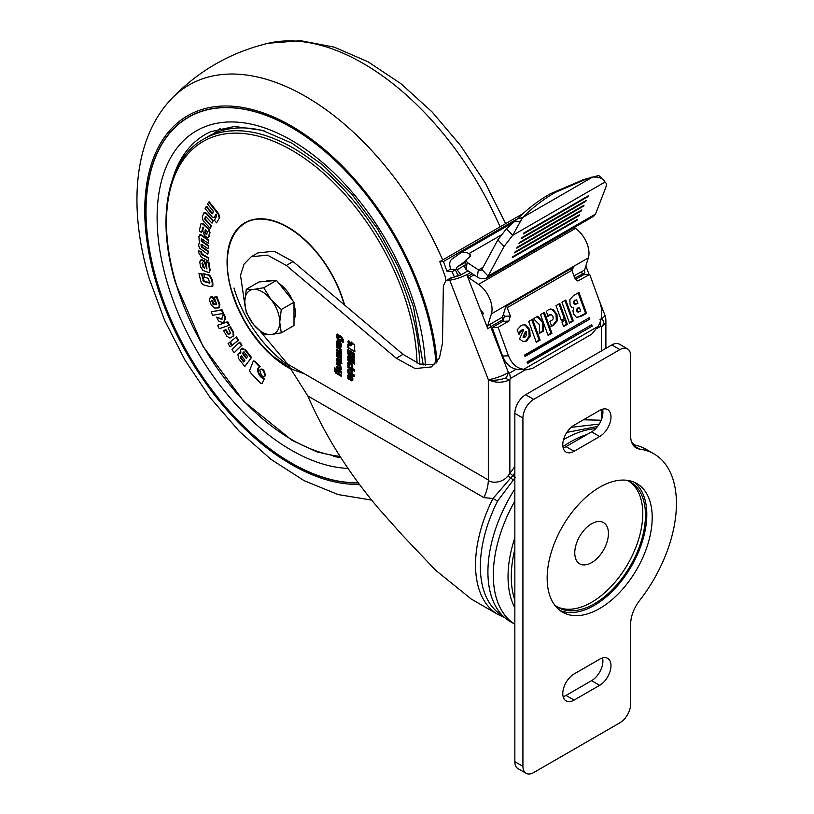 <?xml version="1.0" encoding="UTF-8"?>
<svg xmlns="http://www.w3.org/2000/svg" width="814" height="814" viewBox="0 0 814 814"><rect width="100%" height="100%" fill="white"/><g stroke="black" fill="none" stroke-linecap="round" stroke-linejoin="round"><path stroke-width="1.22" d="M506.41 377.686L508.414 372.568L509.503 373.087L510.582 378.378L509.859 379.619C508.038 380.209 506.888 379.558 506.41 377.686A15.232 6.217 -11.6 0 1 488.319 379.619A15.232 3.215 -21.2 0 0 508.414 372.568L490.628 326.729L487.84 328.825L480.179 309.086L483.282 313.187L482.61 315.344M455.372 269.841L457.844 275.132L457.173 275.519L460.409 275.244A5.708 1.211 158.8 0 1 456.451 276.251L454.487 277.086L452.004 271.784L455.372 269.841A39.214 22.639 -120 0 0 450.712 269.241C449.125 264.489 449.481 261.131 451.801 259.167L461.426 252.381L466.727 252.391L468.833 253.714L470.757 256.034L465.893 260.134L464.733 267.114L466.035 269.475L477.197 276.953L478.367 269.973L483.099 267.246M461.426 252.381L512.627 222.802M466.035 269.475L467.205 262.484L478.907 270.248L481.145 270.248L481.888 269.495L488.085 276.119L485.907 278.49L479.772 278.429L477.197 276.953M514.845 472.832L512.8 475.6L515.272 477.421L497.598 501.037A107.326 61.966 120 0 0 502.584 615.73L502.879 615.903M595.634 428.673A108.547 62.668 120 0 0 564.662 439.021A108.547 62.668 120 0 0 563.522 439.692M514.845 489A108.547 62.668 120 0 0 510.388 621.652L514.845 624.226M481.888 269.495L497.853 239.855L504.049 246.479L512.678 235.348L522.619 217.48L517.236 219.047C527.228 209.147 538.125 200.793 549.938 193.966L582.966 179.813L592.633 177.055L597.038 177.086C601.505 177.869 604.12 179.548 604.863 182.122L605.677 182.672L604.71 181.644M592.633 177.055L522.619 217.48C532.61 207.58 543.508 199.216 555.311 192.389L588.349 178.235M591.595 562.637A23.799 13.746 120 0 0 607.152 541.656A23.799 13.746 120 0 0 603.5 522.588A23.799 13.746 120 0 0 591.595 523.758A23.799 13.746 120 0 0 576.047 544.739A23.799 13.746 120 0 0 579.7 563.817A23.799 13.746 120 0 0 591.595 562.637M525.376 336.945L523.941 337.088L526.282 331.756L526.699 335.042L525.376 336.945M524.633 337.21L522.995 337.118L525.325 331.786L526.282 331.756M574.45 301.353L574.491 302.961L575.956 304.263L574.999 304.304L573.534 302.991L573.494 301.394L576.505 299.644L573.494 301.394M574.552 304.233L577.879 303.429L576.505 299.644M577.38 309.228L577.38 310.755L578.662 311.955L577.716 311.986L576.424 310.785L576.434 309.259L579.385 307.58L576.434 309.259M578.968 311.538L580.657 311.08L579.385 307.58M523.677 337.24L524.419 337.22M587.25 178.632L598.666 175.498L601.21 178.215M517.236 219.047L506.481 228.734L512.678 235.348L604.863 182.122C606.532 182.875 606.786 184.768 605.647 187.82L595.522 214.082L593.671 216.27L485.907 278.49M523.911 341.697L525.732 341.035L529.141 336.304L528.835 329.711L525.203 325.183L523.382 324.705M518.671 333.506L521.306 330.179L523.707 329.69L519.546 338.919L522.944 341.524L526.678 341.005L530.097 336.274L529.782 329.68L526.149 325.152L523.87 324.664L521.082 325.539L517.083 329.914L519.169 334.635L520.533 331.827L523.707 329.69M536.141 341.87L539.163 340.13L531.735 319.699M547.964 335.042L550.986 333.302L543.559 312.871M543.314 322.263L537.667 316.27L533.455 318.701L539.651 324.898L539.265 333.496L543.335 331.145L543.549 322.904L548.117 335.47L551.933 333.262L544.352 312.413L540.537 314.621L543.314 322.263L542.368 322.303L537.026 316.646M539.295 332.967L542.389 331.176L542.592 322.944L543.549 322.904M550.691 326.17L552.675 325.447L556.318 320.818L556.033 314.408L552.36 309.635L550.427 309.076M547.1 316.31L548.616 315.16L550.681 314.896M563.43 326.119L566.452 324.369L564.947 320.258M561.294 320.268L564.316 318.518L559.014 303.948M569.373 322.68L572.395 320.94L564.967 300.508M577.34 317.511L585.581 313.329L578.144 292.898M524.888 356.054L589.682 319.159L589.173 317.765L524.542 355.087L525.04 356.471L589.682 319.159M588.38 318.223L588.726 319.19M527.421 363.003L592.205 326.109L591.707 324.715L527.065 362.037L527.574 363.431L592.205 326.109M590.903 325.183L591.259 326.149M591.676 334.218L598.198 326.312L523.789 369.281L526.373 369.8L532.427 368.427L591.676 334.218M518.06 369.485L523.789 369.281C516.809 368.345 511.711 363.858 508.506 355.82L498.137 327.309L508.913 321.092L510.347 316.066L506.573 305.922L505.555 307.377M576.994 220.289L577.411 219.393L512.779 256.705L512.352 257.611L576.994 220.289L576.587 219.861M579.202 215.557L579.619 214.652L514.987 251.974L514.56 252.869L579.202 215.557L578.795 215.13M581.41 210.816L581.827 209.92L517.195 247.232L516.778 248.138L581.41 210.816L581.013 210.388M583.618 206.084L584.035 205.179L519.403 242.501L518.986 243.396L583.618 206.084L583.221 205.657M585.826 201.353L586.253 200.448L521.611 237.759L521.194 238.665L585.826 201.353L585.429 200.926M588.034 196.612L588.461 195.706L523.819 233.028L523.402 233.933L588.034 196.612L587.637 196.184M598.666 175.498L599.542 176.119M497.853 239.855L506.481 228.734M504.049 246.479L488.085 276.119L595.522 214.082M523.575 329.69L522.761 329.721M536.294 342.297L540.12 340.089L532.529 319.241L528.713 321.438L536.294 342.297M539.163 340.13L540.12 340.089M550.986 333.302L551.933 333.262M543.335 331.145L542.389 331.176M548.331 309.839L546.296 311.426L548.056 316.27L549.572 315.12L551.627 314.865L553.021 316.504L553.133 318.895L551.607 320.645L549.857 321.235L551.638 326.129L553.622 325.417L557.264 320.777L556.98 314.377L553.306 309.605L550.915 309.035L548.331 309.839M549.877 314.753L551.627 314.865M563.583 326.546L567.399 324.338L565.75 319.79L561.925 321.998L563.583 326.546M566.452 324.369L567.399 324.338M561.457 320.685L565.272 318.488L559.818 303.48L555.993 305.688L561.457 320.685M564.316 318.518L565.272 318.488M569.535 323.107L573.351 320.899L565.761 300.051L561.945 302.259L569.535 323.107M572.395 320.94L573.351 320.899M573.758 308.038L572.975 310.816L573.463 313.899L576.434 317.338L581.135 316.412L586.528 313.298L578.947 292.44L573.585 295.533L569.871 299.45L570.044 304.65L571.682 307.295L573.565 308.048M585.581 313.329L586.528 313.298M517.836 369.495C510.877 368.549 505.779 364.062 502.564 356.033L492.195 327.533L502.971 321.316L504.395 316.28L510.347 316.066M492.195 327.533L498.137 327.309M575.356 279.517L583.76 274.664L589.712 274.45L600.081 302.95C602.818 311.263 602.197 319.047 598.198 326.312M507.275 307.621L571.906 270.299L574.979 278.744L577.808 280.993L589.712 274.45M503.52 313.878L504.395 316.28M571.906 270.299L571.204 268.6L506.573 305.922M337.668 359.239L338.756 359.798L338.492 361.487L337.759 360.989L337.668 359.239L338.482 358.791L339.296 359.483L339.275 361.141L338.492 361.487M350.569 352.737L350.569 354.904L349.481 354.67L349.145 351.913L351.109 352.431L351.109 354.599L350.234 355.097M352.37 356.135L352.024 353.581L353.357 354.344L353.357 356.318L352.37 356.135M352.024 353.581L353.897 354.039L353.897 356.013L353.022 356.522M351.709 377.869L351.241 379.253L350.641 376.851L352.248 377.554L352.248 378.815L351.363 379.324M340.415 344.149L339.947 345.533L339.346 343.132L340.954 343.844L340.954 345.095L340.069 345.604M597.537 426.495L566.859 432.376M599.206 424.074L571.133 427.34M503.439 320.97L502.676 319.536A3.805 2.198 60 0 1 502.503 317.124L506.206 305.301L573.534 266.432L572.13 270.909M467.205 262.484L465.893 260.134M573.941 275.885L584.544 270.055L588.339 257.875L573.534 266.432L571.52 269.312M339.316 360.968L338.777 361.274M339.306 359.554L338.766 359.859M339.296 359.483L338.756 359.798M339.062 359.127L338.522 359.432M338.99 359.076L338.451 359.391M338.482 358.791L337.942 359.106M470.685 272.588L466.829 274.674A15.232 3.215 158.8 0 1 449.715 280.138L488.319 379.619A15.232 8.791 180 0 0 509.859 379.619L509.859 473.138L512.8 475.6L492.979 498.514L483.892 497.608A30.474 17.593 120 0 0 488.319 479.945C488.695 482.539 500.986 484.605 507.977 475.956L514.845 466.554M513.349 479.955L507.977 475.956M497.598 501.037L492.979 498.514A108.547 62.668 120 0 0 498.026 614.519L504.863 617.734M349.145 351.913L351.109 352.431M353.897 354.039L353.357 354.344M350.641 376.851L352.248 377.554M351.913 376.963L351.373 377.269M339.346 343.132L340.954 343.844M340.618 343.243L340.079 343.559M483.892 497.608L307.794 395.94C325.244 435.958 349.064 473.728 379.253 509.228L402.35 535.185L435.734 570.339L471.377 599.124L498.026 614.519M583.435 419.79L601.18 420.217M600.081 322.364L600.701 326.343L601.424 326.76C603.123 325.335 603.805 323.636 603.459 321.652C602.879 319.648 601.729 318.986 600.01 319.688M457.794 275.478L461.009 274.857L457.092 269.78A1.903 1.099 60 0 1 456.807 267.257L465.547 262.21M465.761 260.948L456.807 267.257M584.544 270.055L584.798 272.843L574.765 278.154M486.284 324.817L487.586 326.027L491.391 313.848A20.95 12.098 -120 0 0 478.52 284.381L468.884 277.849A1.903 1.099 60 0 1 467.836 276.465L467.124 274.644M588.339 257.875A20.95 12.098 -120 0 0 575.467 228.408L574.175 227.523M502.757 319.729L490.628 326.729A3.805 2.198 60 0 1 490.384 324.125L487.586 326.027L487.84 328.825M450.641 269.047L446.937 271.184L443.488 261.518L439.794 261.64L445.665 277.839L445.848 280.789M439.794 261.64L522.995 213.614M443.488 261.518L517.511 218.783M452.004 271.784A39.214 22.639 -120 0 0 446.937 271.184M341.514 375.844L336.365 372.853L335.297 371.194L335.266 368.132M335.266 370.879L334.727 371.194L334.727 367.816L335.989 368.538L336.284 372.018L337.138 369.403L341.514 371.733L341.514 373.178L338.217 371.276L341.514 372.558M336.579 372.181L337.668 369.088M342.033 363.166L341.107 363.817L338.044 362.047L337.118 360.226L337.118 358.231L338.003 357.305M340.303 362.342L340.863 359.574M340.669 362.138L340.323 359.259L341.514 359.951L341.493 363.471L340.567 364.123L337.505 362.352L336.579 360.531L336.579 358.547L337.464 357.611L339.865 360.368L340.13 362.444M341.514 350.6L340.527 349.033L337.118 347.059L337.118 346.235M340.354 340.761L337.891 339.184L337.118 337.21L337.556 334.096M337.983 336.558L338.278 338.543L340.354 339.743L340.354 341.381L337.352 339.499L336.579 335.643L337.016 334.401L338.431 334.839L341.524 336.62L343.152 339.428L343.152 342.511L341.738 341.687L341.463 338.217L338.166 336.355L338.807 336.06L342.002 337.912L342.277 341.381L343.152 341.88M354.599 376.119L348.402 372.537L348.402 371.611M352.716 372.517L350.946 370.299L348.402 370.736L348.402 369.18M352.716 362.362L348.402 359.88L348.402 358.943M354.599 360.928L348.402 357.356L348.402 356.43M355.138 350.976L354.568 351.302L348.992 348.087L348.423 344.882M351.79 341.941L352.309 343.905L351.302 345.614M307.794 395.94L287.739 364.143L488.319 479.945L488.319 379.619M350.569 344.342L348.402 341.636L348.596 340.913M354.446 358.079L351.852 356.064L349.654 355.637L348.402 353.479L348.402 349.949M354.599 363.451L353.795 362.057M351.607 364.245L350.091 363.37L349.216 363.878L349.216 365.812L347.863 365.038L347.863 362.474L349.013 361.813L351.577 363.288L352.716 365.272L352.716 367.836L351.404 367.073L351.943 366.768L351.607 364.245L349.216 363.878M352.716 367.216L351.943 366.768M349.216 365.191L348.402 364.723L348.514 361.65M354.599 370.645L348.402 367.073L348.402 366.137M352.686 380.687L350.997 379.853L349.969 375.865L349.237 376.312L349.237 379.456L347.863 378.663L347.863 375.162L348.524 374.328M349.237 378.836L348.402 378.347L348.402 374.847M341.392 346.968L339.703 346.133L338.675 342.145L337.942 342.592L337.942 345.736L336.579 344.943L336.579 341.442L337.23 340.608M337.942 345.116L337.118 344.637L337.118 341.127M337.118 349.471L337.118 350.295L340.506 352.248L340.262 353.825L340.425 352.187M339.886 352.503L336.579 350.61L336.579 349.165L340.995 351.902L341.514 353.337L340.995 358.659L336.579 356.288L336.579 354.843L339.886 356.766L340.801 356.267L340.476 355.077L337.118 353.134L337.118 352.309M341.534 358.343L337.118 355.972L337.118 355.158M340.242 368.07L340.527 366.086L337.118 364.112L337.118 363.288M340.527 367.908L340.801 366.707M341.422 369.76L337.118 367.399L337.118 366.575M598.656 299.043L604.863 315.028A15.232 15.232 0 0 1 605.891 320.543A15.232 8.791 180 0 1 601.424 326.76L601.424 350.936M604.863 315.028A15.232 3.215 158.8 0 1 601.058 319.057M457.173 275.519L457.448 276.109M458.465 275.091L457.844 275.132M461.009 274.857L468.03 270.808M480.179 309.086L466.829 274.674M449.715 280.138L445.716 280.871L451.098 277.757L454.487 277.086M337.83 371.438L338.136 373.087L341.514 375.03L341.514 376.465L335.826 373.168L334.727 371.194M337.118 370.004L336.579 370.319L337.138 369.403M334.758 371.499L335.297 371.194M337.118 358.231L337.464 357.611M336.579 360.531L337.118 360.226M337.505 362.352L338.044 362.047M340.354 364.021L340.893 363.716M339.998 349.348L336.579 347.375L336.579 345.93L340.242 348.046L341.514 350.244L341.514 351.221L340.262 350.498L340.527 349.033M340.262 349.867L340.801 349.552M340.262 350.498L340.801 350.193M336.579 347.375L337.118 347.059M336.579 337.515L337.118 337.21M337.352 339.499L337.891 339.184M338.268 336.375L338.807 336.06M341.463 338.217L342.002 337.912M341.738 338.675L342.277 338.359M341.738 341.687L342.277 341.381M336.579 335.643L337.118 335.327M354.599 375.183L354.599 376.74L347.863 372.853L347.863 371.296L354.599 375.183M347.863 372.853L348.402 372.537M350.407 368.986L352.716 371.754L352.716 373.504L350.407 370.614L347.863 371.052L347.863 369.261L350.407 368.986M347.863 371.052L348.402 370.736M350.946 370.299L350.407 370.614M352.716 361.436L352.716 362.983L347.863 360.185L347.863 358.638L352.716 361.436M347.863 360.185L348.402 359.88M354.599 360.002L354.599 361.558L347.863 357.672L347.863 356.115L354.599 360.002M347.863 357.672L348.402 357.356M351.77 344.21L351.251 342.256L354.599 344.851L354.599 351.282L354.029 351.617L347.883 347.405L347.883 344.19L349.318 345.635L351.058 345.797L352.309 343.905M347.883 347.405L348.423 347.1M348.453 348.402L348.992 348.087M434.584 364.591L419.586 364.021L403.022 354.355L293.06 261.559L286.325 265.445L267.45 255.118L251.19 256.786L244.108 264.051L240.517 275.325L244.841 304.965M445.716 280.871L443.345 285.938L442.47 343.243L439.479 357.773L431.44 366.9L415.171 368.569L396.296 358.252L286.325 265.445M260.755 331.919L287.739 364.143M251.19 256.786L257.916 252.9L274.186 251.231L293.06 261.559M349.308 344.454L347.863 341.951L348.29 341.015L349.308 341.117L350.753 343.62L350.335 344.556L349.308 344.454L349.847 344.139M347.863 341.951L348.402 341.636M351.852 356.064L350.071 356.501L349.114 355.952L347.863 353.795L347.863 349.644L354.599 353.53L354.599 357.529L353.357 358.241L351.109 356.705M347.863 353.795L348.402 353.479M349.114 355.952L349.654 355.637M350.071 356.501L350.6 356.196M352.543 357.773L353.083 357.468M353.897 357.936L354.599 357.529M354.599 362.525L354.599 364.072L353.256 363.298L353.256 361.742L354.599 362.525M353.256 363.298L353.795 362.983M348.402 362.159L349.013 361.813M347.863 365.038L348.402 364.723M351.404 367.073L351.068 364.55M351.404 365.14L351.943 364.825M354.599 369.719L354.599 371.265L347.863 367.379L347.863 365.832L354.599 369.719M347.863 367.379L348.402 367.073M347.863 378.663L348.402 378.347M349.033 374.491L347.863 375.162L349.033 374.491L351.638 375.997L352.808 378.011L352.808 380.169L351.638 380.84L350.458 380.158L349.237 376.312M350.458 380.158L350.997 379.853M352.808 380.169L352.177 380.525M336.579 344.943L337.118 344.637M337.739 340.771L336.579 341.442L337.739 340.771L340.344 342.277L341.514 344.291L341.514 346.449L340.344 347.12L339.163 346.438L337.942 342.592M339.163 346.438L339.703 346.133M341.514 346.449L340.883 346.805M339.967 352.554L340.506 352.248M340.262 353.123L340.801 352.808M339.937 353.948L336.579 352.004L336.579 353.449L337.118 353.134M340.171 356.817L339.937 355.392L336.579 353.449M339.937 355.392L340.476 355.077M340.232 355.779L340.771 355.464M340.262 355.942L340.801 355.637M340.262 356.573L340.801 356.267M336.579 356.288L337.118 355.972M340.323 358.465L340.863 358.15M341.514 357.814L341.341 358.455M341.514 354.446L341.351 355.169M336.579 350.61L337.118 350.295M339.987 368.223L336.579 366.259L336.579 367.704L337.118 367.399M337.118 364.112L336.579 364.428L336.579 362.983L340.557 365.303L341.514 369.2L340.557 369.983L336.579 367.704M340.333 369.871L340.873 369.566M340.262 367.012L336.579 364.428M339.987 366.392L340.527 366.086M634.025 482.163A74.267 42.877 -60 0 1 646.804 514.438A74.267 42.877 -60 0 1 616.137 587.291A74.267 42.877 -60 0 1 559.951 610.459M547.161 578.184A74.267 42.877 -60 0 1 579.578 503.439A74.267 42.877 -60 0 1 636.813 483.547A74.267 42.877 -60 0 1 652.197 517.541A74.267 42.877 -60 0 1 619.769 592.287A74.267 42.877 -60 0 1 562.545 612.179A74.267 42.877 -60 0 1 547.161 578.184M629.1 481.349A72.365 41.779 -60 0 1 642.765 513.654A72.365 41.779 -60 0 1 612.057 585.541A72.365 41.779 -60 0 1 556.786 606.603M626.485 480.24A72.365 41.779 -60 0 1 630.474 482.081A72.365 41.779 -60 0 1 645.461 515.211A72.365 41.779 -60 0 1 613.868 588.034A72.365 41.779 -60 0 1 558.109 607.427A72.365 41.779 -60 0 1 554.517 604.894M526.078 773.3L517.999 768.64A15.232 8.791 -60 0 1 514.845 761.66L522.924 766.33A15.232 8.791 120 0 0 526.078 773.3A15.232 8.791 120 0 0 533.699 772.547L619.871 722.791A15.232 8.791 120 0 0 630.646 704.13L630.646 624.206A26.659 15.395 -60 0 1 639.672 600.417A108.547 62.668 120 0 0 653.947 453.856A108.547 62.668 120 0 0 639.672 449.125A26.659 15.395 -60 0 1 636.172 447.965A26.659 15.395 -60 0 1 630.646 435.765L630.646 355.83A15.232 8.791 120 0 0 627.492 348.86A15.232 8.791 120 0 0 619.871 349.613L533.699 399.369A15.232 8.791 120 0 0 522.924 418.03L522.924 766.33M522.924 418.03L514.845 413.359L514.845 761.66M514.845 413.359A15.232 8.791 -60 0 1 525.62 394.709L533.699 399.369M619.871 349.613L611.792 344.953L525.62 394.709M611.792 344.953A15.232 8.791 -60 0 1 619.413 344.19L627.492 348.86M653.947 453.856L645.868 449.196A108.547 62.668 120 0 0 632.814 444.637M563.146 696.652A15.995 9.239 120 0 0 566.015 695.421L591.595 680.657A15.995 9.239 120 0 0 602.543 657.966M563.146 447.863A15.995 9.239 120 0 0 566.015 446.642L591.595 431.868A15.995 9.239 120 0 0 602.543 409.188M599.674 659.198L574.094 673.961A15.995 9.239 120 0 0 563.644 688.064A15.995 9.239 120 0 0 566.096 700.885A15.995 9.239 120 0 0 574.094 700.091L599.674 685.317A15.995 9.239 120 0 0 610.124 671.224A15.995 9.239 120 0 0 607.671 658.404A15.995 9.239 120 0 0 599.674 659.198M599.674 410.409L574.094 425.183A15.995 9.239 120 0 0 563.644 439.275A15.995 9.239 120 0 0 566.096 452.096A15.995 9.239 120 0 0 574.094 451.302L599.674 436.528A15.995 9.239 120 0 0 610.124 422.435A15.995 9.239 120 0 0 607.671 409.615A15.995 9.239 120 0 0 599.674 410.409M262.23 291.768A24.756 14.296 -120 0 0 253.469 289.428L246.286 289.306L244.719 301.882L246.286 312.647L253.469 324.44L263.787 334.422L270.981 334.544L281.298 332.865L279.731 322.09L281.298 309.524L270.981 299.532L263.787 287.739L253.469 289.428A24.756 14.296 -120 0 0 244.719 301.882A24.756 14.296 -120 0 0 253.469 324.44A24.756 14.296 -120 0 0 270.981 334.544A24.756 14.296 -120 0 0 279.731 322.09A24.756 14.296 -120 0 0 270.981 299.532A24.756 14.296 -120 0 0 262.23 291.768M294.007 320.075A24.756 14.296 -120 0 0 294.007 304.528M292.44 300.244A24.756 14.296 -120 0 0 278.917 283.404M246.286 289.306L258.994 281.97L276.495 280.403L285.256 291.29L294.007 302.187L294.007 325.519L281.298 332.865M272.914 280.728A24.756 14.296 -120 0 0 265.771 281.359M276.495 280.403L263.787 287.739M294.007 302.187L281.298 309.524M436.101 363.034A205.667 118.742 -120 0 0 425.722 308.669A205.667 118.742 -120 0 0 188.482 117.084A205.667 118.742 -120 0 0 156.899 281.715A205.667 118.742 -120 0 0 358.516 482.916M291.381 463.003A205.667 118.742 -120 0 0 358.465 482.844M188.645 117.206A205.474 118.63 60 0 1 188.706 117.165A205.474 118.63 60 0 1 291.381 127.31M358.384 482.743A205.474 118.63 60 0 1 157.031 281.725A205.474 118.63 60 0 1 188.573 117.247A205.474 118.63 60 0 1 425.6 308.659A205.474 118.63 60 0 1 435.978 363.176M233.974 288.003A90.985 52.523 -120 0 0 288.644 365.283M419.668 364.051A179.009 103.347 60 0 0 410.103 305.881A179.009 103.347 60 0 0 203.612 139.123L208.537 136.284A179.009 103.347 60 0 1 264.418 130.983M210.124 270.329L208.995 272.609L210.124 270.329L209.066 262.82L206.532 261.721L205.993 262.027L206.96 268.976M206.949 268.773L203.744 261.04L200.427 260.063L202.106 259.788L204.283 260.734L206.787 267.684M207.885 251.506L201.526 247.049L201.038 244.648L201.577 244.332L202.065 246.734L208.425 251.19L207.794 254.314L208.425 251.19M208.292 240.384L201.262 235.419L199.542 235.043L200.081 234.727L201.801 235.104L208.832 240.069L208.18 243.213L208.832 240.069M208.079 245.94L201.77 241.504L201.241 239.123L201.78 238.817L202.31 241.198L208.618 245.635L207.977 248.779L208.618 245.635M205.097 219.79L204.731 218.396L205.749 216.656L205.504 219.332L211.579 225.763L210.266 228.368L211.04 226.078L205.097 219.79L205.637 219.475M204.446 212.505L206.237 213.065L213.339 220.533L212.016 223.148L213.339 220.533M219.21 217.755L218.183 214.051L208.628 202.086L209.167 201.77L218.722 213.746L219.749 217.44L216.544 222.863L219.749 217.44M216.412 214.133L213.929 217.674L215.028 216.707M206.725 206.308L212.261 213.227L211.721 213.533L206.186 206.624L206.725 206.308M208.822 236.243L209.463 232.723L208.18 228.907L202.533 223.891L201.038 223.585L203.073 223.575L208.72 228.602L210.002 232.407L209.361 235.938L208.13 237.607L209.361 235.938M202.94 227.187L201.455 232.672L202.93 227.187M208.028 258.038L201.638 254.487L201.007 252.137L198.657 250.834L201.546 251.821L202.177 254.172L208.567 257.723L208.231 261.029L208.567 257.723M211.874 278.897L212.851 283.038L212.851 286.111L211.945 286.793L212.312 283.353L211.335 279.202L211.874 278.897L209.686 275.142L203.714 273.697L204.568 277.32L208.262 278.296L209.686 282.936M209.422 283.079L203.724 281.563L201.506 274.115L198.972 273.443L202.045 273.809L204.263 281.257L209.9 282.753M188.543 117.043A205.667 118.742 -120 0 0 146.011 211.233M263.868 378.948L260.867 377.035C258.18 373.921 257.163 371.001 257.845 368.274L258.384 367.969C257.702 370.675 258.71 373.595 261.406 376.729L264.408 378.632L261.904 383.781L264.408 378.632M253.683 361.07L255.097 361.243L260.256 366.636L259.717 366.941L254.558 361.558L255.097 361.243M242.145 348.463L245.411 349.603L251.546 357.488L244.77 366.483L251.546 357.488M236.477 336.955L238.533 340.15L232.326 345.044L237.993 340.456L235.938 337.271L236.477 336.955M225.875 329.446L228.256 333.537L227.717 333.852L225.336 329.751L225.875 329.446M233.191 336.151L233.028 332.488L229.874 327.065L230.413 326.75L233.567 332.173L233.73 335.836L229.904 338.105L233.73 335.836M216.636 317.124L218.549 320.94L223.412 322.944L225.142 317.898L223.199 313.99L221.642 319.414L216.636 317.124L222.181 319.098M223.199 313.99L223.738 313.675L225.682 317.582L223.952 322.639M214.174 297.12L216.717 304.701L212.189 297.161L210.277 297.212L209.503 300.264L211.325 305.087L214.357 308.038L218.59 307.926L219.342 304.884L216.402 297.059L214.174 297.12L216.941 296.744L219.882 304.568L219.129 307.611M210.816 296.907L212.729 296.856L216.331 302.849M221.418 310.022L211.121 311.874L221.957 309.707L223.474 313.146L222.934 313.451L221.418 310.022L221.957 309.707M227.198 321.998L217.582 325.315L227.737 321.693L229.446 325.071L228.907 325.386L227.198 321.998L227.737 321.693M230.179 342.053L232.234 345.238L230.118 346.825L231.695 345.553L229.64 342.368L230.179 342.053M239.865 342.084L242.002 345.187L234.157 352.727L241.463 345.502L239.326 342.389L239.865 342.084M260.277 369.912C260.968 368.63 262.169 368.773 263.868 370.339L265.649 375.488L264.54 376.516L265.11 375.793L263.329 370.655L263.868 370.339M304.782 373.982L291.89 369.19L272.639 356.003L261.864 345.258L250.58 330.688L244.027 320.034L237.149 306.013L231.959 291.616C218.824 249.776 234.666 215.252 264.896 219.414A85.46 49.339 60 0 1 343.661 302.818A85.46 49.339 60 0 1 344.21 304.721M212.851 286.111L209.981 286.599L204.467 285.134C202.513 284.686 201.211 283.048 200.58 280.24L198.972 273.443M211.335 279.202L209.147 275.458L209.686 275.142M209.147 275.458L203.714 273.697M203.724 281.563L204.263 281.257M203.073 280.779L203.622 280.474M201.506 274.115L202.045 273.809M201.638 254.487L202.177 254.172M201.089 253.449L201.628 253.134M201.007 252.137L201.546 251.821M198.657 250.834L198.789 252.869L201.373 257.224L208.231 261.029M201.038 223.585L199.267 230.728L201.455 232.672M202.869 227.137L203.368 227.554L202.737 230.983L204.446 235.368L206.705 237.342L208.13 237.607M209.463 232.723L210.002 232.407M208.18 228.907L208.72 228.602M202.94 224.206L203.48 223.891M202.533 223.891L203.073 223.575M219.577 217.908L219.037 218.213M218.183 214.051L218.722 213.746M208.628 202.086L207.56 204.06L213.237 211.152L212.678 213.828L211.721 213.533L212.678 213.828M206.186 206.624L205.118 208.608L212.637 217.542L214.489 217.012L215.873 214.438L216.361 215.049L216.616 216.117L214.428 220.228L216.544 222.863M211.579 225.763L211.04 226.078M204.965 219.648L205.504 219.332M204.731 218.396L205.27 218.081M205.942 216.748L205.209 216.972L206.084 216.86L212.016 223.148M212.8 220.848L206.115 213.777L206.654 213.461M206.115 213.777L206.237 213.065M205.698 213.38L203.907 212.82L202.208 216.921L203.185 220.828L210.266 228.368M201.679 247.171L202.218 246.866M201.526 247.049L202.065 246.734M200.997 245.879L201.536 245.574M201.668 244.332L207.977 248.779M201.77 241.504L202.31 241.198M201.231 240.69L201.77 240.384M201.19 240.364L201.73 240.059M201.434 238.665L208.18 243.213M201.262 235.419L201.801 235.104M199.786 241.188L199.247 241.504L198.931 236.467L200.529 234.595M199.593 241.412L198.616 245.218L199.522 248.128L207.794 254.314M200.427 260.063L199.817 262.047L200.468 266.666L203.042 270.482L208.995 272.609M209.585 270.635L208.526 263.136L209.066 262.82M208.526 263.136L205.993 262.027M203.744 261.04L204.283 260.734M201.567 260.104L202.106 259.788M262.668 383.191L260.704 383.333L250.366 372.568L249.654 370.523L253.144 361.385L254.558 361.558M260.867 377.035L261.406 376.729M257.845 368.274L259.717 366.941M253.907 360.785L253.144 361.385M251.007 357.804L244.872 349.908L241.605 348.779L240.72 350.01L240.812 353.225L238.655 353.5L237.902 354.548L238.858 358.882L244.77 366.483M244.872 349.908L245.411 349.603M242.43 348.199L241.605 348.779M239.845 352.574L238.655 353.5M238.533 340.15L237.993 340.456M235.938 337.271L230.27 341.849L232.326 345.044M229.874 327.065L228.144 328.093L230.586 333.282L228.642 334.432L227.717 333.852M225.336 329.751L223.657 330.759L226.811 336.182L229.904 338.105M233.028 332.488L233.567 332.173M225.142 317.898L225.682 317.582M218.59 307.926L219.627 307.488M219.342 304.884L219.882 304.568M216.402 297.059L216.941 296.744M212.189 297.161L212.729 296.856M211.121 311.874L212.627 315.303L222.934 313.451M217.582 325.315L219.281 328.693L228.907 325.386M232.234 345.238L231.695 345.553M229.64 342.368L228.062 343.64L230.118 346.825M242.002 345.187L241.463 345.502M239.326 342.389L232.021 349.613L234.157 352.727M265.649 375.488L265.11 375.793C264.408 377.086 263.207 376.953 261.518 375.386L259.737 370.228C260.439 368.935 261.63 369.078 263.329 370.655M260.836 369.19L259.737 370.228M205.881 229.843L207.295 231.848L206.837 234.34L206.227 234.412L204.792 232.692L205.566 229.64M202.35 266.493L202.89 266.178L202.503 263.482L201.964 263.797L202.706 263.319L204.436 268.213L202.35 266.493L202.483 263.227M243.03 354.253L242.765 353.083L243.467 352.116L244.342 352.411L247.548 356.532L246.225 358.374L243.03 354.253L243.569 353.937L246.764 358.058M243.742 351.953L244.342 352.411M241.972 356.501L244.882 360.246L243.64 361.965L240.73 358.211L241.076 356.196L241.972 356.501L241.361 356.033M212.688 303.937L213.227 303.622L212.169 300.814L211.63 301.129L212.057 300.224L214.764 304.792L212.688 303.937L211.864 300.234M204.792 232.56L205.24 230.047M205.332 232.255L204.792 232.692M205.332 232.377L205.159 233.476M205.83 233.282L206.766 234.106L206.227 234.412M202.89 266.178L203.632 267.318L203.093 267.623M203.632 267.318L204.975 267.898M244.007 351.801L242.765 353.083M243.305 352.767L243.569 353.937M241.616 355.881L240.466 357.041M241.005 356.725L240.73 358.211M241.27 357.906L244.18 361.65M213.227 303.622L214.113 304.507L213.573 304.823M214.113 304.507L215.303 304.477M586.955 434.544A108.547 62.668 120 0 0 570.054 442.134A108.547 62.668 120 0 0 562.901 446.642M514.845 501.068A108.547 62.668 120 0 0 514.845 624.206M514.845 607.732A100.102 57.794 -60 0 1 514.845 537.789M514.845 549.348A97.884 56.512 120 0 0 514.845 600.02M574.491 302.961L573.534 302.991M574.684 300.173L575.64 300.142M577.38 310.755L576.424 310.785M577.696 308.038L578.652 308.007M591.045 177.177L592.246 177.157M519.922 221.601L513.939 221.693M520.533 331.827L519.586 331.858M522.262 330.148L521.306 330.179M526.678 341.005L525.732 341.035M530.097 336.274L529.141 336.304M529.782 329.68L528.835 329.711M526.149 325.152L525.203 325.183M548.901 315.567L547.954 315.598M549.572 315.12L548.616 315.16M552.655 325.875L551.699 325.905M553.622 325.417L552.675 325.447M557.264 320.777L556.318 320.818M556.98 314.377L556.033 314.408M553.306 309.605L552.36 309.635M581.135 316.412L580.179 316.442M508.913 321.092L502.971 321.316M576.668 280.749L578.937 280.667M502.564 356.033L508.506 355.82M339.306 359.635L338.766 359.951M516.147 369.251L509.503 373.087M600.701 326.343L597.232 328.347M525.559 369.729L510.582 378.378M490.384 324.125L502.503 317.124M581.959 271.255A3.805 2.198 -120 0 0 582.193 273.86L582.743 275.254M470.126 254.721L469.719 257.122M457.092 269.78L465.048 265.191M468.833 253.714L500.854 235.226M468.884 277.849L474.063 274.857M472.476 273.789L467.836 276.465M575.467 228.408L478.52 284.381M506.206 305.301L491.391 313.848M601.424 419.597L601.424 409.554M335.826 373.168L336.365 372.853M336.08 373.331L336.609 373.016M337.739 362.505L338.278 362.199M338.248 340.16L338.787 339.845M396.296 358.252L403.022 354.355M452.767 277.238L447.385 280.352M633.414 445.512L639.672 449.125M574.094 700.091L566.015 695.421M574.094 451.302L566.015 446.642M591.595 431.868L599.674 436.528M591.595 680.657L599.674 685.317M500.071 226.841A233.17 134.615 -120 0 0 268.366 43.234C230.26 52.371 197.731 71.154 170.767 99.583A233.17 134.615 60 0 1 442.663 259.981M359.584 484.361A207.265 119.668 60 0 1 155.861 281.613A207.265 119.668 60 0 1 235.348 106.481A207.265 119.668 60 0 1 426.76 308.781A207.265 119.668 60 0 1 437.077 361.823M425.366 365.323A189.794 109.585 -120 0 0 415.354 307.631A189.794 109.585 -120 0 0 240.069 122.385A189.794 109.585 -120 0 0 167.277 282.753A189.794 109.585 -120 0 0 348.138 468.396M172.873 178.174A182.204 105.199 60 0 1 210.938 131.603L234.534 126.475L262.139 130.301L292.134 143.284L322.588 164.855L351.556 193.803L377.309 228.459L398.331 266.819L413.431 306.685L423.229 364.977M340.974 457.702A182.204 105.199 60 0 1 333.435 456.267M340.089 456.339A177.218 102.32 60 0 1 175.956 283.313A177.218 102.32 60 0 1 243.925 133.567A177.218 102.32 60 0 1 407.59 306.542A177.218 102.32 60 0 1 417.033 363.095M291.911 369.566A85.928 49.613 60 0 1 231.664 291.575A85.928 49.613 60 0 1 264.621 218.966A85.928 49.613 60 0 1 343.976 302.839A85.928 49.613 60 0 1 344.617 305.067M220.614 128.317A180.006 103.927 -120 0 0 213.889 133.547M212.312 283.353L212.851 283.038M207.478 274.705L208.018 274.389M209.005 282.967L209.544 282.662M204.09 281.664L204.64 281.349M203.042 280.616L203.581 280.301M202.92 280.128L203.459 279.823M201.913 254.629L202.452 254.324M201.078 253.246L201.618 252.94M207.753 228.5L208.292 228.185M217.786 213.512L218.325 213.197M205.362 232.092L204.823 232.407M523.575 337.25L524.531 337.22M634.716 444.983L631.572 441.951M517.897 369.495L526.373 369.8M599.48 176.048L601.841 178.581M522.69 329.721L523.646 329.69M339.204 361.233L338.665 361.538M338.278 358.791L337.739 359.096M351.027 354.843L350.488 355.148M353.815 356.257L353.276 356.563M352.157 379.07L351.617 379.375M340.863 345.35L340.323 345.655M338.451 370.899L337.912 371.215M340.771 362.138L340.232 362.444M338.624 336.06L338.095 336.375M351.597 345.492L351.058 345.797M605.891 320.543L605.891 348.361M585.815 265.954L589.122 274.471M349.847 363.319L349.308 363.634M349.827 375.834L349.287 376.139M338.532 342.114L337.993 342.419M340.7 353.673L340.16 353.978M340.7 367.918L340.16 368.223M170.767 99.583C133.465 139.448 128.215 208.119 149.155 278.307L164.469 320.004L185.165 360.439L210.46 398.056L239.397 431.451L270.97 459.35L304.171 480.677L338.064 494.556L371.774 500.111M268.366 43.234L300.742 40.7L334.33 47.171L368.009 61.772L400.905 83.659L432.102 111.956L460.612 145.574L485.429 183.272L505.636 223.626M203.612 139.123C167.104 159.3 155.942 218.783 175.549 283.089L202.859 346.123L243.762 401.333L292.104 440.374L316.829 451.851L340.71 457.295M203.897 212.81L204.436 212.505M202.086 263.197L202.625 262.881"/></g></svg>
